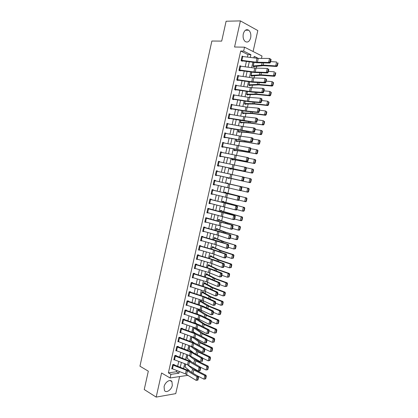 <?xml version="1.0" encoding="UTF-8"?>
<svg xmlns="http://www.w3.org/2000/svg" width="418" height="418" viewBox="0 0 418 418"><rect width="100%" height="100%" fill="white"/><g stroke="black" fill="none" stroke-linecap="round" stroke-linejoin="round"><path stroke-width="0.63" d="M172.305 385.386L171.939 381.65C170.33 378.666 164.979 382.062 164.081 386.713L164.431 390.412C166.066 393.463 171.427 389.989 172.305 385.386M250.654 37.845C251.228 34.459 250.575 31.909 248.689 30.195C246.254 28.936 244.457 30.18 243.292 33.926C242.727 37.291 243.365 39.825 245.209 41.528C247.67 42.835 249.489 41.601 250.654 37.845M253.083 51.503L257.817 30.566L240.407 20.9L226.112 21.229L221.697 41.105L211.874 41.027L139.946 366.184L148.317 371.174L144.236 389.539L156.18 397.1L175.743 393.631L179.599 376.571M247.393 57.078L247.952 54.612L240.695 51.022L243.652 51.09L244.53 47.177L262.002 56.022L261.459 58.405M187.797 370.129L187.954 369.439M189.866 361.011L189.976 360.535M191.935 351.878L191.998 351.611M197.082 329.212L197.202 328.663M199.104 320.277L199.297 319.425M201.136 311.326L201.398 310.161M203.169 302.36L203.503 300.882M205.207 293.373L205.614 291.586M207.25 284.365L207.73 282.265M209.298 275.342L209.846 272.928M211.351 266.297L211.968 263.57M213.405 257.237L214.094 254.191M215.463 248.156L216.231 244.791M217.527 239.059L218.363 235.371M219.596 229.942L220.505 225.934M221.671 220.803L222.653 216.472M223.745 211.649L224.8 206.994M225.83 202.474L226.958 197.495M227.914 193.278L229.116 187.975M230.004 184.066L231.258 178.528M232.147 174.609L233.354 169.285M234.32 165.037L235.459 160.021M236.494 155.449L237.56 150.741M238.673 145.835L239.671 141.436M240.857 136.205L241.787 132.114M243.051 126.549L243.903 122.777M245.241 116.878L246.03 113.414M247.44 107.186L248.156 104.035M249.645 97.467L250.288 94.635M251.855 87.728L252.425 85.215M254.071 77.973L254.567 75.778M256.286 68.191L256.715 66.316M254.849 58.024L253.93 57.569M253.898 62.371L253 66.347L254.16 66.896L254.243 66.519L263.183 65.652L276.742 66.488L275.708 65.924L263.173 65.088L253.083 65.971L253.898 62.371M251.699 72.095L250.868 75.768L252.028 76.295L252.111 75.919L260.989 75.282L274.495 76.29L273.456 75.747L260.968 74.759L250.952 75.392L251.699 72.095M249.504 81.797L248.736 85.173L249.907 85.674L249.99 85.303L258.805 84.885L272.259 86.066L271.214 85.549L258.773 84.41L248.825 84.797L249.504 81.797M247.31 91.474L246.615 94.557L247.785 95.038L247.869 94.661L256.626 94.468L270.023 95.821L268.973 95.33L256.584 94.04L246.698 94.181L247.31 91.474M245.126 101.135L244.493 103.92L245.669 104.375L245.753 104.004L254.447 104.035L267.792 105.555L266.741 105.096L254.4 103.648L244.577 103.544L245.126 101.135M242.942 110.775L242.377 113.262L243.558 113.696L243.642 113.325L252.279 113.576L265.566 115.269L264.51 114.835L252.216 113.236L242.461 112.886L242.942 110.775M240.763 120.389L240.266 122.584L241.447 122.996L241.531 122.626L250.11 123.101L263.35 124.961L250.042 122.803L240.35 122.213L240.763 120.389M238.589 129.988L238.161 131.889L239.347 132.281L239.43 131.91L247.947 132.605L261.135 134.633L247.869 132.349L238.244 131.518L238.589 129.988M236.421 139.565L236.055 141.174L237.246 141.54L237.33 141.174L245.789 142.089L258.92 144.283L245.7 141.874L236.144 140.803L236.421 139.565M234.258 149.121L233.96 150.443L235.151 150.783L235.235 150.417L243.637 151.551L256.715 153.913L243.537 151.379L234.043 150.072L234.258 149.121M232.1 158.657L231.865 159.686L233.061 160.01L233.145 159.639L241.489 160.993L254.515 163.522L231.948 159.315L232.1 158.657M229.947 168.172L229.775 168.914L230.976 169.217L231.06 168.846L252.32 173.109L229.858 168.548L229.947 168.172M229.869 174.113L228.662 173.846M227.773 177.754L227.69 178.125L228.897 178.402L228.98 178.031L250.126 182.676L228.98 178.031M226.608 182.906L226.509 183.356L227.732 183.539L227.815 183.168L226.608 182.906M225.647 187.165L226.849 187.442M224.461 192.4L225.657 192.693L225.741 192.327L224.529 192.081L224.367 192.818L224.45 192.452L246.63 197.939L246.986 198.644L246.542 198.56L245.93 201.236L246.369 201.314L246.986 198.644M222.392 201.518L223.588 201.831L223.672 201.466L222.454 201.241L222.224 202.26L222.376 201.612L244.452 207.453L244.802 208.174L244.358 208.101L243.746 210.766L244.19 210.839L244.802 208.174M220.333 210.62L221.524 210.949L221.603 210.583L220.385 210.385L220.093 211.68L220.307 210.75L229.377 213.608L242.278 216.947L242.623 217.684L242.179 217.621L241.567 220.281L242.012 220.343L242.623 217.684M218.274 219.706L219.46 220.051L219.544 219.685L218.321 219.507L217.966 221.085L218.238 219.873L227.251 222.966L240.11 226.42L240.449 227.173L240 227.12L239.394 229.775L239.838 229.827L240.449 227.173M216.226 228.771L217.402 229.132L217.485 228.766L216.263 228.609L215.84 230.464L216.179 228.975L225.13 232.298L237.941 235.872L238.276 236.64L237.832 236.598L237.225 239.248L237.67 239.289L238.276 236.64M214.178 237.816L215.348 238.192L215.432 237.832L214.204 237.696L213.723 239.827L214.12 238.056L223.008 241.609L235.783 245.303L236.113 246.092L235.663 246.056L235.057 248.7L235.506 248.731L236.113 246.092M212.13 246.845L213.3 247.237L213.384 246.876L212.151 246.761L211.607 249.17L212.067 247.122L220.892 250.904L232.497 254.651L233.625 254.714L233.955 255.518L233.5 255.492L232.899 258.131L233.349 258.157L233.955 255.518M210.092 255.853L211.257 256.26L211.336 255.9L210.102 255.811L209.496 258.491L210.019 256.171L218.781 260.179L230.344 264.071L231.473 264.108L231.797 264.928L231.347 264.913L230.741 267.546L231.196 267.557L231.797 264.928M208.059 264.845L209.214 265.268L209.298 264.907L208.059 264.84L207.391 267.797L207.976 265.2L216.676 269.432L228.191 273.466L229.325 273.482L229.644 274.312L229.195 274.307L228.589 276.935L229.043 276.941L229.644 274.312M206.126 273.853L207.176 274.255L207.26 273.9L206.017 273.847L205.285 277.077L205.938 274.208L214.575 278.67L226.044 282.845L227.183 282.834L227.502 283.681L227.042 283.686L226.441 286.309L226.901 286.299L227.502 283.681M204.193 282.845L205.149 283.226L205.228 282.866L203.984 282.84L203.19 286.34L203.9 283.2L212.48 287.887L223.902 292.198L225.046 292.166L225.359 293.028L224.9 293.044L224.299 295.662L224.759 295.641L225.359 293.028M202.244 291.816L203.117 292.177L203.2 291.821L201.951 291.816L201.095 295.583L201.868 292.172L210.39 297.083L221.765 301.535L222.914 301.477L223.222 302.355L222.763 302.381L222.162 304.994L222.622 304.968L223.222 302.355M200.29 300.767L201.095 301.112L201.178 300.756L199.924 300.767L199.01 304.811M198.331 309.696L199.072 310.025L199.156 309.67L197.897 309.707L196.93 313.991L197.531 313.965M197.124 318.568L195.88 318.626L194.913 322.9L195.478 322.868M196.366 318.605L197.061 318.924L197.139 318.573M194.218 327.503L193.863 327.524L192.897 331.793L193.435 331.756M194.966 327.764L203.237 333.538L214.429 338.528L214.716 339.468L214.251 339.531L213.661 342.123L214.126 342.055L214.716 339.468M191.815 336.579L190.89 340.665L191.397 340.623M192.912 352.353L188.962 349.166L189.735 345.749L188.884 349.521L189.37 349.469M191.737 362.025L186.961 358.001L187.666 354.903L186.883 358.357L187.348 358.304M190.467 371.659L184.965 366.826L185.597 364.036L184.887 367.176L185.331 367.119M240.695 51.022L168.386 372.872L176.412 371.759L176.699 370.489M177.666 366.199L178.747 361.424M179.709 357.16L180.795 352.337M181.752 348.1L182.849 343.235M183.8 339.019L184.908 334.113M185.853 329.922L186.966 324.969M187.907 320.805L189.035 315.809M189.971 311.666L191.104 306.629M192.034 302.512L193.179 297.428M194.104 293.337L195.258 288.211M196.178 284.141L197.343 278.968M198.257 274.924L199.433 269.714M200.337 265.691L201.523 260.435M202.427 256.438L203.623 251.14M204.517 247.169L205.724 241.818M206.612 237.873L207.83 232.481M208.713 228.562L209.94 223.128M210.818 219.231L212.057 213.75M212.929 209.883L214.173 204.355M215.04 200.509L216.299 194.934M217.161 191.12L218.426 185.498M219.283 181.71L220.558 176.051M221.415 172.253L222.689 166.61M223.552 162.769L224.821 157.147M225.699 153.265L226.964 147.664M227.847 143.74L229.106 138.159M229.999 134.194L231.253 128.639M232.157 124.627L233.406 119.093M234.32 115.039L235.564 109.532M236.489 105.43L237.727 99.944M238.657 95.8L239.89 90.34M240.836 86.15L242.064 80.711M243.015 76.484L244.237 71.065M245.204 66.791L246.421 61.399M243.166 56.545L242.142 56.043L241.097 60.688L242.315 61.268L242.403 60.882L241.426 60.845M241.087 66.237L239.969 65.715L238.924 70.349L240.146 70.903L240.23 70.522L239.174 70.464M238.96 75.904L237.795 75.365L236.755 79.995L237.983 80.522L238.067 80.136L236.912 80.057M236.849 85.554L235.632 84.995L234.592 89.614L235.82 90.116L235.909 89.734L234.634 89.63M234.681 95.173L233.469 94.609L232.434 99.212L233.667 99.693L233.751 99.312L232.439 99.181M232.523 104.772L231.311 104.197L230.276 108.79L231.515 109.25L231.598 108.868L230.292 108.717M230.365 114.354L229.158 113.764L228.129 118.351L229.367 118.78L229.456 118.398L228.155 118.237M228.212 123.911L227.011 123.31L225.981 127.887L227.225 128.295L227.314 127.918L226.018 127.73M226.065 133.452L224.868 132.84L223.839 137.402L225.088 137.788L225.177 137.412L223.886 137.209M223.923 142.966L222.731 142.345L221.702 146.901L222.956 147.261L223.045 146.885L221.759 146.661M221.786 152.465L221.848 152.183L220.594 151.833L219.57 156.379L220.829 156.719L220.913 156.337L219.638 156.097M219.654 161.944L219.722 161.625L218.468 161.301L217.444 165.836L218.708 166.15L218.792 165.774L217.517 165.512M217.522 171.401L217.606 171.046L216.341 170.743L215.322 175.273L216.587 175.565L216.67 175.189L215.406 174.907L216.09 175.048L241.677 180.717L242.565 176.824L243.908 177.143L244.102 177.786L243.563 177.66L242.942 180.388L243.48 180.508L244.102 177.786M214.815 180.701L213.969 184.474L213.29 184.312L214.136 180.55L241.693 186.846L215.401 180.827L215.484 180.451L214.22 180.174L213.206 184.688L214.471 184.955L214.549 184.604M212.699 190.117L211.853 193.874L211.174 193.712L212.02 189.955L239.483 196.523L213.29 190.211L213.373 189.835L212.104 189.579L211.09 194.088L212.36 194.328L212.433 194.015M210.583 199.511L209.742 203.263L209.068 203.085L209.909 199.339L237.278 206.184L211.377 199.621L211.268 199.198L209.993 198.963L208.979 203.461L210.259 203.686L210.322 203.404M208.477 208.88L207.636 212.626L206.962 212.443L207.803 208.702L235.078 215.819L207.887 208.331L206.879 212.819L208.211 212.772M206.372 218.233L205.531 221.968L204.862 221.786L205.698 218.05L232.883 225.438L205.781 217.679L204.778 222.157L206.105 222.12M204.271 227.57L203.43 231.295L202.761 231.102L203.603 227.376L230.694 235.031L220.359 231.713L204.888 227.538L204.972 227.167L203.686 227.005L202.678 231.473L204.005 231.452M202.176 236.881L201.34 240.601L200.671 240.402L201.507 236.682L228.51 244.608L218.227 241.113L202.798 236.823L202.882 236.452L201.591 236.311L200.588 240.773L201.91 240.763M200.086 246.176L199.25 249.886L198.587 249.677L199.417 245.972L213.556 249.985L224.957 254.024L226.331 254.16L214.34 249.943L200.713 246.087L200.797 245.716L199.501 245.601L198.503 250.048L199.82 250.053M197.714 259.395L196.502 258.951L197.333 255.236L211.435 259.353L222.778 263.58L224.152 263.695L213.974 259.855L198.628 255.33L198.712 254.964L197.416 254.865L196.418 259.306L197.735 259.322M195.917 264.704L195.081 268.403L194.422 268.178L195.253 264.484L209.314 268.701L220.605 273.111L221.984 273.205L211.853 269.197L196.742 264.62L196.638 264.192L195.337 264.113L194.339 268.549L195.65 268.57M193.837 273.942L193.006 277.63L192.348 277.4L193.179 273.712L207.197 278.033L218.436 282.625L219.816 282.699L209.737 278.519L194.48 273.764L194.563 273.398L193.262 273.346L192.264 277.766L193.513 277.787M191.763 283.153L190.932 286.837L190.279 286.602L191.104 282.923L205.086 287.344L216.268 292.119L217.653 292.166L207.626 287.824L192.599 283.017L192.494 282.584L191.188 282.552L190.195 286.967L191.402 286.983M189.694 292.354L188.868 296.028L188.215 295.782L189.04 292.114L202.981 296.634L214.11 301.592L215.5 301.618L205.52 297.104L190.535 292.187L190.43 291.754L189.124 291.743L188.131 296.148L189.239 296.148M187.63 301.53L186.804 305.192L186.151 304.947L186.977 301.284L200.88 305.903L211.952 311.044L213.347 311.049L203.42 306.368L188.476 301.336L188.372 300.903L187.06 300.918L186.073 305.312L187.092 305.292M185.566 310.689L184.746 314.346L184.098 314.09L184.918 310.433L198.785 315.156L209.805 320.475L211.2 320.46L201.319 315.611L186.423 310.469L186.318 310.031L185.002 310.067L184.014 314.456L184.965 314.42M183.512 319.827L182.687 323.475L182.044 323.213L182.865 319.566L196.69 324.389L207.657 329.891L209.057 329.849L199.224 324.833L184.369 319.582L184.265 319.143L182.948 319.2L181.961 323.579L182.849 323.532M181.459 328.945L180.639 332.587L179.996 332.32L180.816 328.679L194.605 333.601L205.515 339.28L206.915 339.217L197.139 334.039L182.321 328.673L182.222 328.235L180.895 328.313L179.912 332.681L180.743 332.623M179.411 338.047L178.59 341.684L177.953 341.407L178.768 337.77L192.52 342.791L203.378 348.654L204.783 348.57L195.054 343.22L180.278 337.749L180.179 337.305L178.852 337.41L177.869 341.767L178.648 341.699M176.809 346.485L175.832 350.833L176.563 350.759L189.61 355.629L200.394 361.737L201.246 358.001L202.652 357.897L191.287 351.622L178.24 346.804L178.141 346.36L176.809 346.485M175.325 356.188L174.515 359.809L173.878 359.522L174.687 355.901L188.366 361.121L199.114 367.333L200.53 367.208L190.895 361.533L176.208 355.838L176.109 355.394L174.771 355.54L173.794 359.882L174.489 359.799M173.292 365.233L172.477 368.848L171.845 368.551L172.655 364.94L186.297 370.254L196.993 376.644L198.409 376.498L188.826 370.661L174.175 364.857L174.076 364.412L172.738 364.58L171.761 368.911L172.42 368.822M188.011 375.327L170.105 377.976L161.583 372.987L156.18 397.1M170.105 377.976L170.92 374.34L178.951 373.201L179.332 371.513M168.386 372.872L170.92 374.34M240.407 20.9L234.561 47.009L244.53 47.177M258.324 58.389L254.207 56.341L253.851 57.898M252.869 62.235L251.646 67.659M250.675 71.953L249.441 77.398M248.48 81.646L247.242 87.111M246.291 91.317L245.047 96.809M244.107 100.973L242.858 106.486M241.928 110.603L240.674 116.136M239.749 120.212L238.495 125.771M237.581 129.805L236.316 135.385M235.418 139.372L234.148 144.978M233.254 148.923L231.98 154.545M231.097 158.448L229.822 164.096M228.949 167.958L227.664 173.627M226.802 177.446L225.516 183.126M224.654 186.935L223.374 192.583M222.507 196.418L221.237 202.019M220.364 205.881L219.11 211.435M218.227 215.322L216.984 220.829M216.096 224.743L214.862 230.203M213.969 234.143L212.741 239.561M211.848 243.522L210.63 248.893M209.726 252.885L208.525 258.209M207.615 262.222L206.419 267.504M205.504 271.543L204.318 276.784M203.399 280.844L202.223 286.037M201.298 290.129L200.133 295.275M199.203 299.387L198.048 304.492M197.113 308.63L195.969 313.693M195.023 317.852L193.889 322.868M192.944 327.059L191.815 332.028M190.864 336.239L189.751 341.172M188.79 345.404L187.687 350.289M186.721 354.553L185.623 359.391M184.657 363.676L183.57 368.477M250.277 57.444L250.899 54.695L243.652 51.09M180.299 367.218L181.381 362.427M182.347 358.158L183.439 353.325M184.401 349.077L185.498 344.202M186.454 339.98L187.567 335.064M188.513 330.863L189.636 325.899M190.577 321.724L191.71 316.724M192.646 312.57L193.785 307.523M194.72 303.395L195.87 298.306M196.794 294.199L197.954 289.063M198.874 284.987L200.044 279.809M200.964 275.755L202.145 270.53M203.054 266.501L204.24 261.234M205.149 257.232L206.346 251.918M207.244 247.937L208.457 242.581M209.35 238.626L210.567 233.223M211.456 229.294L212.689 223.844M213.567 219.946L214.81 214.45M215.688 210.573L216.937 205.034M217.809 201.183L219.069 195.598M219.931 191.773L221.206 186.141M222.062 182.342L223.343 176.673M224.205 172.869L225.48 167.21M226.352 163.365L227.622 157.727M228.5 153.834L229.769 148.228M230.658 144.288L231.922 138.703M232.821 134.727L234.075 129.157M234.984 125.139L236.238 119.595M237.158 115.53L238.401 110.007M239.331 105.9L240.575 100.404M241.51 96.25L242.748 90.774M243.694 86.578L244.927 81.129M245.883 76.891L247.111 71.462M248.078 67.178L249.3 61.77M247.952 54.612L250.899 54.695M176.412 371.759L178.951 373.201M225.615 187.285L226.817 187.567M228.688 173.736L229.895 173.992M236.301 85.471L236.854 85.512M233.751 99.312L249.839 101.83L260.889 102.718L259.578 102.217L260.482 98.256L248.167 97.3L234.702 95.1M231.238 104.526L232.544 104.662M229.095 114.051L230.396 114.208M226.958 123.556L228.254 123.733M224.821 133.039L226.117 133.237M222.695 142.501L223.98 142.721M220.568 151.948L221.848 152.183M218.447 161.374L219.722 161.625M216.336 170.774L217.606 171.046M213.211 184.657L214.471 184.955M211.106 194.015L212.36 194.328M209.005 203.347L210.259 203.686M206.91 212.663L208.154 213.018M204.82 221.958L206.058 222.334M202.735 231.238L203.968 231.629M200.65 240.496L201.878 240.904M198.571 249.734L199.794 250.157M195.122 268.413L195.64 268.612M242.769 56.493L241.897 60.364L241.186 60.302L242.053 56.435L258.267 58.389L269.563 58.452L271.11 59.476L270.587 59.236L269.95 62.036L270.467 62.277L271.11 59.476M241.897 60.364L256.119 62.214L268.649 62.449L269.944 63.045L256.788 62.747L242.403 60.882M269.95 62.036L268.649 62.449L269.563 58.452L270.587 59.236M269.944 63.045L270.467 62.277M253.271 66.478L254.243 66.519M277.009 65.558L277.427 65.788L278.054 63.034L277.641 62.804L277.009 65.558L275.708 65.924L276.606 61.984L270.618 61.618M277.641 62.804L278.054 63.034M277.427 65.788L276.742 66.488M240.59 66.169L239.723 70.036L239.012 69.968L239.88 66.101L254.787 68.082L267.285 68.437L268.831 69.456L268.309 69.226L267.672 72.016L268.194 72.246L268.831 69.456M239.723 70.036L253.904 71.985L266.376 72.424L267.677 72.993L254.578 72.492L240.23 70.522M267.672 72.016L266.376 72.424L267.285 68.437L268.309 69.226M267.677 72.993L268.194 72.246M238.417 75.83L237.549 79.686L236.844 79.608L237.711 75.752L252.576 77.842L265.012 78.396L266.559 79.415L266.036 79.195L265.399 81.98L265.921 82.2L266.559 79.415M237.549 79.686L251.693 81.74L264.103 82.377L265.409 82.926L252.373 82.215L238.067 80.136M265.399 81.98L264.103 82.377L265.012 78.396L266.036 79.195M265.409 82.926L265.921 82.2M236.248 85.465L235.381 89.311L234.676 89.227L235.543 85.382L251.615 87.717L262.744 88.339L264.051 88.872L264.291 89.353L263.768 89.138L263.131 91.918L263.654 92.127L264.291 89.353M235.381 89.311L249.483 91.469L261.84 92.31L263.147 92.833L252.044 92.127L235.909 89.734M263.131 91.918L261.84 92.31L262.744 88.339L263.768 89.138M263.147 92.833L263.654 92.127M251.061 75.857L252.111 75.919M274.762 75.386L275.175 75.606L275.807 72.857L275.389 72.638L274.762 75.386L273.456 75.747L274.354 71.818L268.393 71.379M275.389 72.638L275.807 72.857M275.175 75.606L274.495 76.29M248.841 85.215L249.99 85.303M272.515 85.194L272.928 85.403L273.56 82.659L273.142 82.451L272.515 85.194L271.214 85.549L272.113 81.63L266.167 81.118M273.142 82.451L272.113 81.63L273.56 82.659M272.928 85.403L272.259 86.066M246.615 94.552L247.869 94.661M270.274 94.98L270.692 95.179L271.319 92.441L270.901 92.242L270.274 94.98L268.973 95.33L269.871 91.422L263.951 90.837M270.901 92.242L269.871 91.422L271.319 92.441M270.692 95.179L270.023 95.821M261.501 99.061L260.482 98.256L261.793 98.768L262.029 99.265L261.501 99.061L260.869 101.835L261.391 102.034L262.029 99.265M233.38 94.99L232.518 98.831L248.527 101.339L259.578 102.217L260.869 101.835M260.889 102.718L261.391 102.034M244.504 103.873L245.753 104.004M268.032 104.746L268.455 104.934L269.082 102.201L268.659 102.013L268.032 104.746L266.741 105.096L267.63 101.193L261.736 100.529M268.659 102.013L267.63 101.193L269.082 102.201M268.455 104.934L267.792 105.555M231.927 104.678L231.065 108.508L230.365 108.408L231.227 104.578L245.967 106.998L258.225 108.152L259.541 108.638L259.766 109.155L259.244 108.962L258.611 111.731L259.139 111.919L259.766 109.155M231.065 108.508L245.089 110.869L257.326 112.108L258.643 112.583L245.789 111.256L231.598 108.868M258.611 111.731L257.326 112.108L258.225 108.152L259.244 108.962M258.643 112.583L259.139 111.919M229.769 114.25L228.912 118.075L228.212 117.965L229.074 114.145L243.772 116.674L255.973 118.028L257.295 118.493L257.514 119.025L256.986 118.843L256.359 121.601L256.887 121.784L257.514 119.025M228.912 118.075L256.396 122.427L245.45 121.168L229.456 118.398M256.359 121.601L255.074 121.972L255.973 118.028L256.986 118.843M256.396 122.427L256.887 121.784M227.622 123.806L226.765 127.621L226.07 127.506L226.927 123.691L242.816 126.523L253.726 127.882L255.048 128.321L255.267 128.875L254.74 128.697L254.107 131.456L254.64 131.628L255.267 128.875M226.765 127.621L254.154 132.245L243.26 130.808L227.314 127.918M254.107 131.456L252.827 131.816L253.726 127.882L254.74 128.697M254.154 132.245L254.64 131.628M225.474 133.337L224.618 137.146L223.928 137.026L224.785 133.217L240.627 136.174L251.484 137.715L252.812 138.128L253.026 138.698L252.493 138.536L251.866 141.284L252.399 141.446L253.026 138.698M224.618 137.146L251.918 142.047L225.177 137.412M251.866 141.284L250.591 141.639L251.484 137.715L252.493 138.536M251.918 142.047L252.399 141.446M223.337 142.851L222.48 146.65L221.791 146.525L222.642 142.726L250.575 147.915L250.784 148.505L250.257 148.348L249.63 151.091L250.163 151.243L250.784 148.505M222.48 146.65L249.687 151.823L223.045 146.885M249.63 151.091L248.355 151.441L249.248 147.523L250.257 148.348M249.687 151.823L250.163 151.243M242.398 113.179L243.642 113.325M265.801 114.49L266.224 114.663L266.851 111.94L266.428 111.763L265.801 114.49L264.51 114.835L265.399 110.937L259.526 110.206M266.428 111.763L265.399 110.937L266.851 111.94M266.224 114.663L265.566 115.269M240.293 122.464L241.531 122.626M263.575 124.214L263.998 124.376L264.625 121.659L264.197 121.492L263.575 124.214L262.285 124.554L263.173 120.666L257.326 119.861M264.197 121.492L263.173 120.666L264.625 121.659M263.998 124.376L263.35 124.961M238.197 131.727L239.43 131.91M261.354 133.912L261.778 134.068L262.399 131.356L261.976 131.2L261.354 133.912L260.064 134.251L260.952 130.374L255.126 129.496M261.976 131.2L260.952 130.374L262.018 130.766L262.399 131.356M261.778 134.068L261.135 134.633M236.102 140.976L237.33 141.174M259.134 143.593L259.562 143.735L260.184 141.033L259.756 140.887L259.134 143.593L257.849 143.923L258.737 140.056L252.932 139.105M259.756 140.887L258.737 140.056L259.808 140.427L260.184 141.033M259.562 143.735L258.92 144.283M234.012 150.203L235.235 150.417M256.924 153.249L257.352 153.385L257.974 150.684L257.54 150.548L256.924 153.249L255.638 153.578L256.521 149.722L250.743 148.698M257.54 150.548L256.521 149.722L257.598 150.062L257.974 150.684M257.352 153.385L256.715 153.913M221.2 152.345L220.343 156.139L219.659 155.998L220.511 152.209L248.349 157.68L248.553 158.286L248.02 158.14L247.393 160.878L247.931 161.019L248.553 158.286M220.343 156.139L247.456 161.578L220.913 156.337M247.393 160.878L246.124 161.223L247.012 157.314L248.02 158.14M247.456 161.578L247.931 161.019M231.927 159.41L233.145 159.639M254.714 162.889L255.147 163.015L255.764 160.319L255.335 160.193L254.714 162.889L253.433 163.213L254.316 159.362L248.548 158.27M255.335 160.193L254.316 159.362L255.393 159.681L255.764 160.319M255.147 163.015L254.515 163.522M219.069 161.818L218.217 165.601L217.532 165.46L218.379 161.677L246.124 167.419L246.327 168.046L245.789 167.911L245.167 170.643L245.7 170.779L246.327 168.046M218.217 165.601L245.235 171.312L218.792 165.774M245.167 170.643L243.898 170.978L244.786 167.08L245.789 167.911M245.235 171.312L245.7 170.779M229.848 168.595L231.06 168.846M252.514 172.509L252.947 172.618L253.564 169.933L253.13 169.818L252.514 172.509L251.234 172.827L252.111 168.987L246.244 167.796M253.13 169.818L252.111 168.987L253.198 169.274L253.564 169.933M252.947 172.618L252.32 173.109M215.406 174.896L216.258 171.124L242.565 176.824L243.563 177.66M242.942 180.388L241.677 180.717L243.02 181.025L216.67 175.189M243.02 181.025L243.48 180.508M250.314 182.102L250.748 182.206L251.364 179.526L250.931 179.416L250.314 182.102L249.034 182.42L249.912 178.585L243.955 177.3M250.931 179.416L249.912 178.585L251.004 178.852L251.364 179.526M250.748 182.206L250.126 182.676M215.401 180.827L214.136 180.534M241.264 190.221L240.81 190.718L239.462 190.43L240.345 186.548L241.348 187.389L240.726 190.106L241.264 190.221L241.886 187.504L241.348 187.389M213.969 184.474L239.462 190.43L240.726 190.106M241.886 187.504L241.693 186.846M248.558 191.773L249.17 189.093L248.736 188.999L248.12 191.679L248.558 191.773L247.942 192.223L240.914 190.603M248.12 191.679L246.845 191.993L247.722 188.168L226.525 183.272M248.736 188.999L247.722 188.168L248.814 188.403L249.17 189.093M227.732 183.539L248.814 188.403M213.29 190.211L212.03 189.897M239.049 199.914L238.6 200.389L237.252 200.128L238.135 196.251L239.133 197.092L238.511 199.809L239.049 199.914L239.671 197.202L239.133 197.092M211.853 193.874L237.252 200.128L238.511 199.809M239.671 197.202L239.483 196.523M246.369 201.314L245.758 201.748L238.866 200.107M225.657 192.693L246.63 197.939M245.93 201.236L244.655 201.544L245.533 197.724L246.542 198.56M211.184 199.569L209.93 199.245M236.844 209.585L236.4 210.04L235.047 209.799L235.924 205.933L236.922 206.779L236.301 209.486L236.844 209.585L237.461 206.879L236.922 206.779M209.742 203.263L235.047 209.799L236.301 209.486M237.461 206.879L237.278 206.184M244.19 210.839L243.579 211.252L242.477 211.074L236.828 209.601M223.588 201.831L244.452 207.453M243.746 210.766L242.477 211.074L243.349 207.265L244.358 208.101M209.078 208.911L207.835 208.566M234.639 219.236L234.2 219.669L232.842 219.45L233.725 215.594L234.717 216.446L234.101 219.147L234.639 219.236L235.256 216.534L234.717 216.446M207.636 212.626L232.842 219.45L234.101 219.147M235.256 216.534L235.078 215.819M206.983 218.238L205.74 217.872M232.445 228.86L232.006 229.278L230.647 229.08L231.525 225.229L232.512 226.086L231.901 228.782L232.445 228.86L233.061 226.169L232.512 226.086M205.531 221.968L220.286 225.861L230.647 229.08L231.901 228.782M233.061 226.169L232.883 225.438M204.888 227.538L203.65 227.157M230.25 238.469L229.822 238.866L228.453 238.688L229.33 234.848L230.318 235.71L229.707 238.401L230.25 238.469L230.867 235.783L230.318 235.71M203.43 231.295L216.963 234.947L228.453 238.688L229.707 238.401M230.867 235.783L230.694 235.031M202.798 236.823L201.565 236.421M228.061 248.057L227.638 248.428L226.269 248.282L227.141 244.446L228.129 245.309L227.517 247.994L228.061 248.057L228.677 245.371L228.129 245.309M201.34 240.601L216.007 244.713L226.269 248.282L227.517 247.994M228.677 245.371L228.51 244.608M200.713 246.087L199.485 245.669M225.882 257.619L225.459 257.974L224.085 257.849L224.957 254.024L225.939 254.891L225.328 257.566L225.882 257.619L226.488 254.943L225.939 254.891M199.25 249.886L212.705 253.731L224.085 257.849L225.328 257.566M226.488 254.943L226.331 254.16M198.628 255.33L197.411 254.896M223.703 267.165L223.285 267.499L221.911 267.395L222.778 263.58L223.761 264.448L223.149 267.123L223.703 267.165L224.309 264.495L223.761 264.448M196.502 258.941L211.748 263.481L221.911 267.395L223.149 267.123M224.309 264.495L224.152 263.695M196.554 264.557L195.378 264.119M221.53 276.69L219.737 276.92L220.605 273.111L221.582 273.989L220.976 276.653L221.53 276.69L222.136 274.025L221.582 273.989M195.081 268.403L208.467 272.437L219.737 276.92L220.976 276.653M222.136 274.025L221.984 273.205M194.48 273.764L193.424 273.351M219.356 286.194L217.569 286.429L218.436 282.625L219.413 283.503L218.802 286.168L219.356 286.194L219.962 283.535L219.413 283.503M193.006 277.63L206.356 281.758L217.569 286.429L218.802 286.168M219.962 283.535L219.816 282.699M192.416 282.949L191.454 282.558M217.193 295.672L215.406 295.913L216.268 292.119L217.245 293.002L216.639 295.657L217.193 295.672L217.799 293.023L217.245 293.002M190.932 286.837L205.4 291.487L215.406 295.913L216.639 295.657M217.799 293.023L217.653 292.166M190.352 292.119L189.474 291.748M215.035 305.135L213.248 305.375L214.11 301.592L215.082 302.48L214.476 305.13L215.035 305.135L215.636 302.491L215.082 302.48M188.868 296.028L203.289 300.782L213.248 305.375L214.476 305.13M215.636 302.491L215.5 301.618M188.293 301.268L187.483 300.913M212.877 314.576L211.095 314.822L211.952 311.044L212.924 311.938L212.323 314.582L212.877 314.576L213.483 311.938L212.924 311.938M186.804 305.192L200.044 309.607L211.095 314.822L212.323 314.582M213.483 311.938L213.347 311.049M186.235 310.396L185.487 310.051M210.729 323.997L208.943 324.243L209.805 320.475L210.771 321.369L210.17 324.007L210.729 323.997L211.33 321.364L210.771 321.369M184.746 314.346L199.088 319.315L208.943 324.243L210.17 324.007M211.33 321.364L211.2 320.46M184.186 319.504L183.492 319.174M208.582 333.402L206.8 333.648L207.657 329.891L208.624 330.784L208.023 333.418L208.582 333.402L209.183 330.769L208.624 330.784M182.687 323.475L195.859 328.073L206.8 333.648L208.023 333.418M209.183 330.769L209.057 329.849M182.138 328.595L181.49 328.276M206.44 342.781L204.658 343.032L205.515 339.28L206.476 340.179L205.881 342.807L206.44 342.781L207.041 340.158L206.476 340.179M180.639 332.587L194.903 337.77L204.658 343.032L205.881 342.807M207.041 340.158L206.915 339.217M180.095 337.671L179.489 337.357M204.303 352.139L202.526 352.395L203.378 348.654L204.339 349.558L203.744 352.175L204.303 352.139L204.904 349.521L204.339 349.558M178.59 341.684L192.818 346.966L202.526 352.395L203.744 352.175M204.904 349.521L204.783 348.57M177.368 347.128L176.553 350.754L175.91 350.472L176.725 346.846L191.569 352.478L201.246 358.001L202.202 358.91L201.607 361.528L202.171 361.481L202.767 358.869L202.202 358.91M178.058 346.721L177.483 346.423M202.171 361.481L201.607 361.528M202.767 358.869L202.652 357.897M176.025 355.755L175.482 355.462M200.044 370.803L198.268 371.059L199.114 367.333L200.076 368.248L199.48 370.855L200.044 370.803L200.64 368.195L200.076 368.248M174.515 359.809L187.536 364.773L198.268 371.059L199.48 370.855M200.64 368.195L200.53 367.208M173.998 364.773L173.486 364.486M197.923 380.103L196.146 380.364L196.993 376.644L197.949 377.558L197.353 380.166L197.923 380.103L198.513 377.501L197.949 377.558M172.477 368.848L185.472 373.901L196.146 380.364L197.353 380.166M198.513 377.501L198.409 376.498M242.012 220.343L241.411 220.735L240.298 220.584L234.686 219.042M221.524 210.949L242.278 216.947M241.567 220.281L240.298 220.584L241.17 216.785L242.179 217.621M239.838 229.827L239.242 230.203L238.124 230.072L232.533 228.463M219.46 220.051L227.423 222.815L240.11 226.42M239.394 229.775L238.124 230.072L238.997 226.279L240 227.12M237.67 239.289L237.079 239.645L235.956 239.545L230.391 237.868M217.402 229.132L226.258 232.418L237.941 235.872M237.225 239.248L235.956 239.545L236.823 235.757L237.832 236.598M235.506 248.731L233.793 248.992L228.249 247.247M215.348 238.192L224.142 241.708L235.783 245.303M235.057 248.7L233.793 248.992L234.66 245.214L235.663 246.056M233.349 258.157L231.635 258.423L226.112 256.605M213.3 247.237L221.091 250.633L233.625 254.714M232.899 258.131L231.635 258.423L232.497 254.651L233.5 255.492M231.196 267.557L229.482 267.828L223.98 265.947M211.257 256.26L218.99 259.865L231.473 264.108M230.741 267.546L229.482 267.828L230.344 264.071L231.347 264.913M229.043 276.941L227.335 277.218L221.853 275.269M209.214 265.268L217.825 269.458L229.325 273.482M228.589 276.935L227.335 277.218L228.191 273.466L229.195 274.307M226.901 286.299L225.187 286.586L219.727 284.569M207.176 274.255L215.73 278.67L227.183 282.834M226.441 286.309L225.187 286.586L226.044 282.845L227.042 283.686M224.759 295.641L223.05 295.934L217.611 293.854M205.149 283.226L212.715 287.448L225.046 292.166M224.299 295.662L223.05 295.934L223.902 292.198L224.9 293.044M222.622 304.968L220.913 305.265L215.495 303.113M203.117 292.177L210.63 296.608L222.914 301.477M222.162 304.994L220.913 305.265L221.765 301.535L222.763 302.381M220.49 314.268L221.085 311.666L220.626 311.697L220.03 314.305L220.49 314.268L219.936 314.482L218.781 314.571L213.384 312.356M199.449 304.952L199.031 304.701L199.841 301.127L206.936 305.589L219.633 310.851L220.788 310.767L221.085 311.666M201.095 301.112L209.465 306.19L220.788 310.767M220.03 314.305L218.781 314.571L219.633 310.851L220.626 311.697M218.363 323.548L218.959 320.951L218.499 320.998L217.903 323.595L218.363 323.548L216.655 323.861L211.278 321.578M198.273 314.472L197.009 313.631L197.819 310.062L204.857 314.723L217.506 320.146L218.661 320.042L218.959 320.951M199.072 310.025L207.385 315.324L218.661 320.042M217.903 323.595L216.655 323.861L217.506 320.146L218.499 320.998M216.242 332.812L216.837 330.22L216.372 330.272L215.777 332.869L216.242 332.812L214.533 333.13L209.178 330.784M196.982 323.94L194.992 322.544L195.802 318.981L204.136 324.556L215.38 329.426L216.54 329.295L216.837 330.22M197.061 318.924L204.407 323.96L216.54 329.295M215.777 332.869L214.533 333.13L215.38 329.426L216.372 330.272M214.126 342.055L212.417 342.379L207.009 339.933M195.603 333.371L192.98 331.437L193.785 327.879L202.061 333.674L213.264 338.685L214.429 338.528M213.661 342.123L212.417 342.379L213.264 338.685L214.251 339.531M212.01 351.282L212.6 348.701L212.135 348.774L211.545 351.355L212.01 351.282L210.301 351.611L204.846 349.061M194.213 342.812L190.969 340.309L191.773 336.762L199.992 342.776L211.147 347.922L212.318 347.739L212.6 348.701M194.119 337.41L201.173 342.614L212.318 347.739M211.545 351.355L210.301 351.611L211.147 347.922L212.135 348.774M209.904 360.483L210.494 357.907L210.024 357.991L209.434 360.567L209.904 360.483L208.195 360.818L202.688 358.174M209.434 360.567L208.195 360.818L209.037 357.139L197.923 351.857L190.133 345.895M210.024 357.991L209.037 357.139L210.212 356.935L210.494 357.907M193.346 347.264L199.109 351.674L210.212 356.935M207.798 369.669L208.389 367.098L207.913 367.192L207.328 369.763L207.798 369.669L206.09 370.008L200.535 367.26M207.328 369.763L206.09 370.008L206.931 366.335L195.864 360.922L188.831 355.337M207.913 367.192L206.931 366.335L208.107 366.111L208.389 367.098M192.688 357.275L197.05 360.713L208.107 366.111M205.222 378.938L205.698 378.833L206.283 376.268L205.813 376.372L205.222 378.938L203.989 379.183L196.836 375.542M203.989 379.183L204.83 375.516L193.806 369.967L187.457 364.747M205.813 376.372L204.83 375.516L206.011 375.265L206.283 376.268M191.883 367.234L194.997 369.731L206.011 375.265M257.002 58.295L256.119 62.214M258.267 58.389L257.378 62.313M263.173 65.088L263.654 62.961M261.611 65.093L262.102 62.94M253.24 65.966L254.05 62.392M254.787 68.082L253.904 71.985M256.046 68.186L255.158 72.1M252.576 77.842L251.693 81.74M253.825 77.962L252.942 81.865M250.366 87.581L249.483 91.469M251.615 87.717L250.732 91.61M260.968 74.759L261.412 72.81M259.416 74.738L259.865 72.763M251.108 75.392L251.85 72.115M258.773 84.41L259.181 82.633M257.232 84.358L257.64 82.56M248.976 84.802L249.65 81.818M256.584 94.04L256.95 92.441M255.048 93.961L255.414 92.341M246.85 94.186L247.461 91.5M248.167 97.3L247.284 101.182M249.41 97.451L248.527 101.339M234.085 95.079L233.223 98.92M254.4 103.648L254.724 102.222M252.869 103.539L253.198 102.096M244.729 103.554L245.272 101.161M245.967 106.998L245.089 110.869M247.205 107.16L246.327 111.042M243.772 116.674L242.895 120.541M245.005 116.852L244.128 120.724M241.583 126.33L240.711 130.186M242.816 126.523L241.938 130.385M239.399 135.965L238.526 139.816M240.627 136.174L239.749 140.025M237.22 145.579L236.353 149.419M238.443 145.798L237.57 149.644M252.216 113.236L252.503 111.982M250.695 113.1L250.983 111.836M242.612 112.902L243.088 110.801M250.042 122.803L250.283 121.722M248.527 122.641L248.773 121.549M240.502 122.228L240.914 120.421M247.869 132.349L248.073 131.44M246.364 132.161L246.573 131.247M238.396 131.534L238.741 130.019M245.7 141.874L245.868 141.143M244.206 141.66L244.373 140.918M236.29 140.824L236.572 139.596M243.537 151.379L243.668 150.82M242.048 151.138L242.179 150.569M234.19 150.093L234.404 149.153M235.047 155.172L234.179 159.007M236.264 155.407L235.391 159.242M241.379 160.862L241.468 160.475M239.901 160.596L239.989 160.198M232.1 159.347L232.246 158.688M232.878 164.744L232.011 168.569M234.09 164.995L233.218 168.825M230.01 168.574L230.093 168.203M230.71 174.301L229.848 178.115M231.917 174.562L231.055 178.381M216.942 171.27L216.09 175.048M228.552 183.831L227.69 187.635M229.754 184.108L228.892 187.917M226.394 193.341L225.532 197.139M227.596 193.628L226.734 197.437M224.513 192.85L224.591 192.489M224.247 202.834L223.384 206.623M225.438 203.138L224.576 206.931M231.426 204.621L231.509 204.24M229.978 204.235L230.067 203.848M222.371 202.296L222.517 201.648M222.099 212.302L221.242 216.085M223.285 212.621L222.428 216.409M219.957 221.754L219.1 225.527M221.143 222.083L220.286 225.861M217.82 231.185L216.963 234.947M219.001 231.525L218.144 235.297M215.683 240.596L214.831 244.352M216.864 240.951L216.007 244.713M213.556 249.985L212.705 253.731M214.727 250.351L213.875 254.107M211.435 259.353L210.583 263.094M212.6 259.735L211.748 263.481M197.996 255.45L197.165 259.155M209.314 268.701L208.467 272.437M210.479 269.098L209.627 272.839M207.197 278.033L206.356 281.758M208.357 278.44L207.511 282.176M205.086 287.344L204.245 291.064M206.241 287.767L205.4 291.487M202.981 296.634L202.14 300.343M204.136 297.067L203.289 300.782M200.88 305.903L200.044 309.607M202.03 306.352L201.189 310.062M198.785 315.156L197.949 318.85M199.929 315.616L199.088 319.315M196.69 324.389L195.859 328.073M197.829 324.859L196.993 328.553M194.605 333.601L193.769 337.279M195.739 334.086L194.903 337.77M192.52 342.791L191.69 346.465M193.649 343.293L192.818 346.966M190.441 351.966L189.61 355.629M191.569 352.478L190.733 356.146M188.366 361.121L187.536 364.773M189.49 361.643L188.659 365.306M186.297 370.254L185.472 373.901M187.416 370.792L186.585 374.444M229.252 214.162L229.377 213.608M227.815 213.75L227.941 213.196M220.239 211.717L220.448 210.792M227.089 223.682L227.251 222.966M225.657 223.249L225.819 222.522M218.107 221.122L218.384 219.915M224.926 233.181L225.13 232.298M223.499 232.721L223.703 231.828M215.986 230.506L216.32 229.022M222.773 242.654L223.008 241.609M221.352 242.174L221.592 241.118M213.864 239.864L214.262 238.108M220.62 252.117L220.892 250.904M219.204 251.61L219.487 250.387M211.748 249.212L212.208 247.179M218.473 261.553L218.781 260.179M217.067 261.02L217.381 259.635M209.637 258.533L210.16 256.229M216.331 270.969L216.676 269.432M214.93 270.415L215.286 268.863M207.532 267.839L208.117 265.258M214.188 280.368L214.575 278.67M212.799 279.788L213.19 278.075M205.431 277.124L206.074 274.271M212.057 289.742L212.48 287.887M210.672 289.141L211.1 287.265M203.331 286.387L204.036 283.263M209.93 299.1L210.39 297.083M208.551 298.478L209.016 296.435M201.236 295.63L202.004 292.239M207.803 308.437L208.3 306.258M206.435 307.789L206.936 305.589M199.167 304.774L199.976 301.195M205.682 317.753L206.215 315.418M204.324 317.084L204.857 314.723M197.144 313.704L197.954 310.135M203.571 327.048L204.136 324.556M202.213 326.359L202.787 323.835M195.128 322.618L195.932 319.054M201.46 336.328L202.061 333.674M200.107 335.612L200.718 332.932M193.111 331.516L193.915 327.958M199.355 345.587L199.992 342.776M198.012 344.845L198.654 342.008M191.104 340.388L191.904 336.84M197.249 354.825L197.923 351.857M195.917 354.062L196.596 351.063M189.098 349.249L189.876 345.801M195.154 364.041L195.864 360.922M193.821 363.258L194.542 360.102M187.097 358.09L187.802 354.955M193.059 373.237L193.806 369.967M191.737 372.433L192.489 369.12M185.096 366.915L185.738 364.088M171.939 381.65L170.042 380.537M248.689 30.195L245.418 30.227"/></g></svg>
